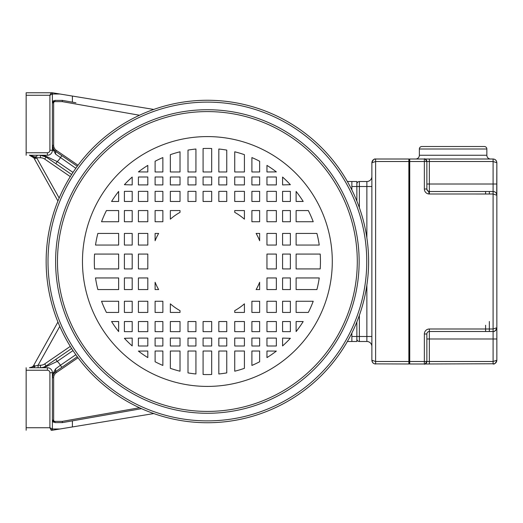 <?xml version="1.0" encoding="UTF-8"?>
<svg xmlns="http://www.w3.org/2000/svg" width="523" height="523" viewBox="0 0 523 523"><rect width="100%" height="100%" fill="white"/><g stroke="black" fill="none" stroke-linecap="round" stroke-linejoin="round"><path stroke-width="0.78" d="M351.868 333.053L351.868 341.493L347.37 341.493M347.37 181.507L351.868 181.507L351.868 189.947M124.396 301.261L124.396 312.44L132.188 312.44L132.188 301.261L124.396 301.261M124.396 277.948L124.396 289.579L132.188 289.579L132.188 277.948L124.396 277.948M124.396 254.073L124.396 268.927L132.188 268.927L132.188 254.073L124.396 254.073M124.396 233.421L124.396 245.052L132.188 245.052L132.188 233.421L124.396 233.421M124.396 210.56L124.396 221.739L132.188 221.739L132.188 210.56L124.396 210.56M124.396 191.346L124.396 201.466L132.188 201.466L132.188 191.346L124.396 191.346M124.396 184.697L132.188 184.913L132.188 177.062A113.066 113.066 0 0 0 124.396 184.697M138.412 338.087L138.412 346.004L147.806 346.004L147.806 338.087L138.412 338.087M138.412 321.534L138.412 331.654L147.806 331.654L147.806 321.534L138.412 321.534M138.412 301.261L138.412 312.44L147.806 312.44L147.806 301.261L138.412 301.261M138.412 277.948L138.412 289.579L147.806 289.579L147.806 277.948L138.412 277.948M138.412 254.073L138.412 268.927L147.806 268.927L147.806 254.073L138.412 254.073M138.412 233.421L138.412 245.052L147.806 245.052L147.806 233.421L138.412 233.421M138.412 210.56L138.412 221.739L147.806 221.739L147.806 210.56L138.412 210.56M138.412 191.346L138.412 201.466L147.806 201.466L147.806 191.346L138.412 191.346M138.412 176.996L138.412 184.913L147.806 184.913L147.806 176.996L138.412 176.996M138.412 171.904L147.806 171.975L147.806 165.399A113.066 113.066 0 0 0 138.412 171.904M155.109 338.087L155.109 346.004L162.862 346.004L162.862 338.087L155.109 338.087M155.109 321.534L155.109 331.654L162.862 331.654L162.862 321.534L155.109 321.534M155.109 301.261L155.109 312.44L162.862 312.44L162.862 301.261L155.109 301.261M155.109 210.56L155.109 221.739L162.862 221.739L162.862 210.56L155.109 210.56M155.109 191.346L155.109 201.466L162.862 201.466L162.862 191.346L155.109 191.346M155.109 176.996L155.109 184.913L162.862 184.913L162.862 176.996L155.109 176.996M155.109 161.241L155.109 171.975L162.862 171.975L162.862 157.567A113.066 113.066 0 0 0 155.109 161.241M170.348 338.087L170.348 346.004L180.023 346.004L180.023 338.087L170.348 338.087M170.348 321.534L170.348 331.654L180.023 331.654L180.023 321.534L170.348 321.534M170.348 191.346L170.348 201.466L180.023 201.466L180.023 191.346L170.348 191.346M170.348 176.996L170.348 184.913L180.023 184.913L180.023 176.996L170.348 176.996M170.348 154.671L170.348 171.975L180.023 171.975L180.023 151.794A113.066 113.066 0 0 0 170.348 154.671M187.999 338.087L187.999 346.004L195.929 346.004L195.929 338.087L187.999 338.087M187.999 321.534L187.999 331.654L195.929 331.654L195.929 321.534L187.999 321.534M187.999 191.346L187.999 201.466L195.929 201.466L195.929 191.346L187.999 191.346M187.999 176.996L187.999 184.913L195.929 184.913L195.929 176.996L187.999 176.996M187.999 150.108L187.999 171.975L195.929 171.975L195.929 149.016A113.066 113.066 0 0 0 187.999 150.108M203.081 338.087L203.081 346.004L211.684 346.004L211.684 338.087L203.081 338.087M203.081 321.534L203.081 331.654L211.684 331.654L211.684 321.534L203.081 321.534M203.081 191.346L203.081 201.466L211.684 201.466L211.684 191.346L203.081 191.346M203.081 176.996L203.081 184.913L211.684 184.913L211.684 176.996L203.081 176.996M203.081 148.512L203.081 171.975L211.684 171.975L211.684 148.512A113.066 113.066 0 0 0 203.081 148.512M218.83 338.087L218.83 346.004L226.76 346.004L226.76 338.087L218.83 338.087M218.83 321.534L218.83 331.654L226.76 331.654L226.76 321.534L218.83 321.534M218.83 191.346L218.83 201.466L226.76 201.466L226.76 191.346L218.83 191.346M218.83 176.996L218.83 184.913L226.76 184.913L226.76 176.996L218.83 176.996M218.83 149.016L218.83 171.975L226.76 171.975L226.76 150.108A113.066 113.066 0 0 0 218.83 149.016M234.735 338.087L234.735 346.004L244.418 346.004L244.418 338.087L234.735 338.087M234.735 321.534L234.735 331.654L244.418 331.654L244.418 321.534L234.735 321.534M234.735 191.346L234.735 201.466L244.418 201.466L244.418 191.346L234.735 191.346M234.735 176.996L234.735 184.913L244.418 184.913L244.418 176.996L234.735 176.996M234.735 151.794L234.735 171.975L244.418 171.975L244.418 154.671A113.066 113.066 0 0 0 234.735 151.794M251.903 338.087L251.903 346.004L259.65 346.004L259.65 338.087L251.903 338.087M251.903 321.534L251.903 331.654L259.65 331.654L259.65 321.534L251.903 321.534M251.903 301.261L251.903 312.44L259.65 312.44L259.65 301.261L251.903 301.261M251.903 210.56L251.903 221.739L259.65 221.739L259.65 210.56L251.903 210.56M251.903 191.346L251.903 201.466L259.65 201.466L259.65 191.346L251.903 191.346M251.903 176.996L251.903 184.913L259.65 184.913L259.65 176.996L251.903 176.996M251.903 157.567L251.903 171.975L259.65 171.975L259.65 161.241A113.066 113.066 0 0 0 251.903 157.567M266.959 165.399L266.959 171.975L276.353 171.904A113.066 113.066 0 0 0 266.959 165.399M276.353 184.913L276.353 176.996L266.959 176.996L266.959 184.913L276.353 184.913M276.353 201.466L276.353 191.346L266.959 191.346L266.959 201.466L276.353 201.466M276.353 221.739L276.353 210.56L266.959 210.56L266.959 221.739L276.353 221.739M276.353 245.052L276.353 233.421L266.959 233.421L266.959 245.052L276.353 245.052M276.353 268.927L276.353 254.073L266.959 254.073L266.959 268.927L276.353 268.927M276.353 289.579L276.353 277.948L266.959 277.948L266.959 289.579L276.353 289.579M276.353 312.44L276.353 301.261L266.959 301.261L266.959 312.44L276.353 312.44M276.353 331.654L276.353 321.534L266.959 321.534L266.959 331.654L276.353 331.654M276.353 346.004L276.353 338.087L266.959 338.087L266.959 346.004L276.353 346.004M282.577 321.534L282.577 331.654L290.363 331.654L290.363 321.534L282.577 321.534M282.577 301.261L282.577 312.44L290.363 312.44L290.363 301.261L282.577 301.261M282.577 277.948L282.577 289.579L290.363 289.579L290.363 277.948L282.577 277.948M282.577 254.073L282.577 268.927L290.363 268.927L290.363 254.073L282.577 254.073M282.577 233.421L282.577 245.052L290.363 245.052L290.363 233.421L282.577 233.421M282.577 210.56L282.577 221.739L290.363 221.739L290.363 210.56L282.577 210.56M282.577 191.346L282.577 201.466L290.363 201.466L290.363 191.346L282.577 191.346M282.577 177.062L282.577 184.913L290.363 184.697A113.066 113.066 0 0 0 282.577 177.062M118.643 331.575L118.643 321.534L111.569 321.534A113.066 113.066 0 0 0 118.643 331.575M101.534 301.261A113.066 113.066 0 0 0 106.437 312.44L118.643 312.44L118.643 301.261L101.534 301.261M95.513 277.948A113.066 113.066 0 0 0 97.853 289.579L118.643 289.579L118.643 277.948L95.513 277.948M94.558 254.073A113.066 113.066 0 0 0 94.558 268.927L118.643 268.927L118.643 254.073L94.558 254.073M97.853 233.421A113.066 113.066 0 0 0 95.513 245.052L118.643 245.052L118.643 233.421L97.853 233.421M106.437 210.56A113.066 113.066 0 0 0 101.534 221.739L118.643 221.739L118.643 210.56L106.437 210.56M296.116 191.425L296.116 201.466L303.196 201.466A113.066 113.066 0 0 0 296.116 191.425M313.225 221.739A113.066 113.066 0 0 0 308.322 210.56L296.116 210.56L296.116 221.739L313.225 221.739M319.246 245.052A113.066 113.066 0 0 0 316.905 233.421L296.116 233.421L296.116 245.052L319.246 245.052M320.207 268.927A113.066 113.066 0 0 0 320.207 254.073L296.116 254.073L296.116 268.927L320.207 268.927M316.905 289.579A113.066 113.066 0 0 0 319.246 277.948L296.116 277.948L296.116 289.579L316.905 289.579M308.322 312.44A113.066 113.066 0 0 0 313.225 301.261L296.116 301.261L296.116 312.44L308.322 312.44M124.396 321.534L124.396 331.654L132.188 331.654L132.188 321.534L124.396 321.534M296.116 331.575A113.066 113.066 0 0 0 303.196 321.534L296.116 321.534L296.116 331.575M118.643 191.425A113.066 113.066 0 0 0 111.569 201.466L118.643 201.466L118.643 191.425M290.363 338.303L282.577 338.087L282.577 345.938A113.066 113.066 0 0 0 290.363 338.303M276.353 351.096L266.959 351.025L266.959 357.601A113.066 113.066 0 0 0 276.353 351.096M259.65 361.759L259.65 351.025L251.903 351.025L251.903 365.433A113.066 113.066 0 0 0 259.65 361.759M244.418 368.329L244.418 351.025L234.735 351.025L234.735 371.206A113.066 113.066 0 0 0 244.418 368.329M226.76 372.892L226.76 351.025L218.83 351.025L218.83 373.984A113.066 113.066 0 0 0 226.76 372.892M211.684 374.488L211.684 351.025L203.081 351.025L203.081 374.488A113.066 113.066 0 0 0 211.684 374.488M195.929 373.984L195.929 351.025L187.999 351.025L187.999 372.892A113.066 113.066 0 0 0 195.929 373.984M180.023 371.206L180.023 351.025L170.348 351.025L170.348 368.329A113.066 113.066 0 0 0 180.023 371.206M162.862 365.433L162.862 351.025L155.109 351.025L155.109 361.759A113.066 113.066 0 0 0 162.862 365.433M147.806 357.601L147.806 351.025L138.412 351.096A113.066 113.066 0 0 0 147.806 357.601M132.188 345.938L132.188 338.087L124.396 338.303A113.066 113.066 0 0 0 132.188 345.938M259.65 233.421L256.113 233.421A56.242 56.242 0 0 1 259.65 240.737L259.65 233.421M259.65 289.579L259.65 282.263A56.242 56.242 0 0 1 256.113 289.579L259.65 289.579M234.735 210.56L234.735 212.358A56.242 56.242 0 0 1 244.418 219.17L244.418 210.56L234.735 210.56M244.418 312.44L244.418 303.83A56.242 56.242 0 0 1 234.735 310.642L234.735 312.44L244.418 312.44M170.348 210.56L170.348 219.17A56.242 56.242 0 0 1 180.023 212.358L180.023 210.56L170.348 210.56M180.023 312.44L180.023 310.642A56.242 56.242 0 0 1 170.348 303.83L170.348 312.44L180.023 312.44M155.109 233.421L155.109 240.737A56.242 56.242 0 0 1 158.646 233.421L155.109 233.421M155.109 289.579L158.646 289.579A56.242 56.242 0 0 1 155.109 282.263L155.109 289.579M357.287 262.539A149.911 149.911 0 0 1 206.86 411.411A149.911 149.911 0 0 1 57.471 261.5A149.911 149.911 0 0 1 57.478 260.461A149.911 149.911 0 0 1 207.899 111.589A149.911 149.911 0 0 1 357.287 261.5A149.911 149.911 0 0 1 357.287 262.539A149.911 149.911 0 0 0 357.287 261.5M46.148 260.768A161.234 161.234 0 0 1 207.749 100.266A161.234 161.234 0 0 1 368.61 261.5A161.234 161.234 0 0 1 368.61 262.232A161.234 161.234 0 0 1 207.016 422.734A161.234 161.234 0 0 1 46.148 261.5A161.234 161.234 0 0 1 46.148 260.768M52.568 430.207L53.372 430.069M55.693 429.69L57.824 429.337M52.3 430.233L51.149 430.233A1.249 1.249 90 0 0 52.398 428.984A1.249 1.249 -90 0 1 51.149 430.233L49.901 427.736L49.901 372.736L52.398 372.736L52.398 428.984L49.901 427.736L26.15 427.736L26.15 430.233M49.901 372.736A2.497 2.497 -99.1 0 0 47.397 370.238L26.15 370.238L26.15 367.741L26.15 427.736M26.15 420.231L26.15 412.732M26.15 385.235L26.15 377.737M26.15 410.235L26.15 387.739M51.149 430.233L52.398 428.984L59.995 428.984L52.398 430.233M59.995 428.984L153.775 413.562M139.51 407.75L62.289 421.368L54.895 421.368A1.249 1.249 -89.5 0 1 53.647 420.119L52.398 420.119L54.895 422.617L62.394 422.617L141.517 408.666M52.398 385.987L52.398 411.987M38.074 367.741L38.074 365.237L29.451 367.741A5.001 5.001 90 0 0 33.812 365.178A5.001 5.001 -90 0 1 29.451 367.741L47.397 367.741A5.001 5.001 -99.1 0 1 52.398 372.736L53.477 372.736L53.405 373.991L55.654 371.565L77.286 356.738L55.654 371.565L56.36 372.598L78.025 357.745M37.336 367.741L36.806 367.741M46.305 367.741L46.639 367.741M46.586 367.741L38.774 367.741M43.501 367.741L47.58 365.989L46.109 365.989L43.363 367.309L40.461 367.741L44.54 367.741M32.38 367.741L34.91 367.741M35.296 367.741L36.584 367.741M29.451 367.741A5.001 5.001 90 0 0 33.812 365.178L57.935 322.024L33.812 365.178A5.001 5.001 -90 0 1 29.451 367.741A5.001 5.001 90 0 0 33.812 365.178A5.001 5.001 -90 0 1 29.451 367.741L30.857 367.741M37.251 367.741L34.185 367.741M33.812 365.178L57.935 322.024L33.812 365.178L57.935 322.024L33.812 365.178L57.935 322.024L33.812 365.178L35.185 365.95L33.773 367.741L34.655 367.741M35.211 367.741L36.538 367.741M153.775 109.438L59.995 94.016L52.398 94.016A1.249 1.249 90 0 0 51.149 92.767A1.249 1.249 -90 0 1 52.398 94.016L52.398 150.264A5.001 5.001 -81.8 0 1 52.398 150.297A5.001 5.001 90 0 0 52.398 150.264L53.477 150.264L53.653 149.401L52.398 145.25L53.477 150.264L55.588 154.128L55.654 151.435L53.405 149.009L52.398 145.25A7.499 7.499 -90 0 1 52.398 145.25L52.398 102.881A2.497 2.497 -96.6 0 1 52.398 102.756L52.398 102.77M62.289 421.368L62.394 422.617M53.601 422.257A2.497 2.497 -89.5 0 1 52.764 421.42M55.588 368.872L53.477 372.736L52.398 377.75A7.499 7.499 -90 0 1 55.654 371.565L55.588 368.872L60.407 365.276L61.825 367.342L77.286 356.738M52.398 377.75L53.405 373.991L52.398 377.75L53.647 377.75L53.647 420.119M47.58 365.989L57.216 361.4L72.998 350.587M70.298 346.376L44.697 363.923L46.109 365.989L71.631 348.495L46.109 365.989A9.996 9.996 -90 0 1 44.801 366.747M41.108 367.715L41.964 367.623A9.996 9.996 -90 0 1 40.454 367.741L40.454 365.237A7.499 7.499 -90 0 0 44.697 363.923M57.935 200.976L33.812 157.822L34.243 158.593L33.812 157.822L34.243 158.593L33.812 157.822L29.451 155.259A5.001 5.001 -90 0 1 30.484 155.37A5.001 5.001 90 0 0 29.451 155.259L29.451 155.259A5.001 5.001 -90 0 1 30.484 155.37A5.001 5.001 90 0 0 29.451 155.259C29.536 154.468 34.387 157.292 33.812 157.822L35.995 157.181L29.451 155.259L31.694 155.259M30.942 155.488A5.001 5.001 -90 0 1 32.236 156.109A5.001 5.001 -90 0 0 30.942 155.488A5.001 5.001 90 0 1 32.733 156.495A5.001 5.001 90 0 0 30.942 155.488M32.465 156.272A5.001 5.001 -90 0 1 32.818 156.567A5.001 5.001 -90 0 0 32.465 156.272M59.995 94.016L52.398 92.767L26.15 92.767L51.149 92.767L49.901 95.264L52.398 94.016L52.398 150.297A5.001 5.001 -81.8 0 1 47.397 155.259L31.589 155.259M33.093 155.259L34.851 155.259M36.394 155.259L38.146 155.259M26.15 92.767L26.15 95.264L49.901 95.264L49.901 150.264A2.497 2.497 -81.8 0 1 47.397 152.762L47.397 155.259L46.109 155.259M44.808 155.259L43.03 155.259M45.978 156.926A9.996 9.996 -90 0 1 46.109 157.011L40.454 155.259A9.996 9.996 -90 0 1 40.461 155.259L40.611 155.259M41.212 155.259L41.546 155.259M42.128 155.259L42.579 155.259M37.336 155.259L32.995 155.259M33.707 157.639L33.027 156.769M31.034 155.521L29.451 155.259M34.479 159.012L33.812 157.822L34.243 158.593L33.812 157.822L37.087 155.991M37.002 158.404L34.963 157.698M34.459 158.979L36.643 157.763L35.995 157.181M72.998 172.413L57.216 161.6L47.58 157.011L46.109 157.011L71.631 174.505M40.5 155.259A9.996 9.996 -90 0 1 44.167 155.978M44.677 156.194A9.996 9.996 -90 0 1 45.946 156.907M47.58 157.011L43.501 155.259M55.588 154.128L75.822 168.288M78.025 165.255L56.36 150.402L55.654 151.435L77.286 166.262L55.654 151.435L61.825 155.658L60.407 157.724A14.997 14.997 90 0 1 57.216 161.6L55.804 163.66M53.647 102.881L52.398 102.881L54.895 100.383L62.394 100.383L62.289 101.632L54.895 101.632A1.249 1.249 -96.6 0 0 53.647 102.881L53.647 145.25A6.25 6.25 -90 0 0 56.36 150.402M52.758 101.586A2.497 2.497 -96.6 0 1 53.666 100.71M55.654 151.435A7.499 7.499 -90 0 1 52.718 147.414M52.646 147.153A7.499 7.499 -90 0 1 52.47 146.296M26.15 95.264L26.15 155.259L26.15 152.762L47.397 152.762M26.15 145.263L26.15 137.765M26.15 110.268L26.15 102.77M26.15 135.261L26.15 112.765M52.398 92.767L53.692 92.983M55.575 93.29L57.739 93.65M62.394 100.383L75.92 102.77M44.697 159.077L46.109 157.011L53.653 162.182M409.359 363.492A0.497 0.497 -90 0 1 408.862 363.988L374.677 363.871M409.359 159.384A0.373 0.373 -90 0 1 409.731 159.012A0.373 0.373 90 0 0 409.359 159.384L409.359 161.509L408.862 161.509L408.862 159.012L408.862 161.509L375.612 161.509L375.612 159.012L408.862 159.012A0.497 0.497 -90 0 1 409.359 159.508L409.359 167.007L409.359 159.508M372.356 360.857L371.866 360.242C372.095 362.531 373.344 363.779 375.612 363.988L375.612 361.491L371.866 360.242L371.866 176.506A5.001 5.001 -90 0 1 366.865 181.507A5.001 5.001 90 0 0 371.866 176.506L371.866 360.242C372.252 362.583 373.487 363.831 375.56 363.988M426.86 184.011L429.357 184.011L429.357 161.509L426.86 161.509L426.86 184.004L426.86 161.509C425.356 159.11 424.526 158.279 424.369 159.012L493.097 159.012C495.333 159.182 496.582 160.43 496.85 162.758L493.097 161.509L429.357 161.509L429.37 159.012L409.731 159.012L424.356 159.012A2.497 2.497 -90 0 1 426.86 161.509L426.86 189.006A2.497 2.497 90 0 0 428.736 191.431L429.023 193.994A5.001 5.001 90 0 1 424.356 189.006L424.356 161.509L409.359 161.509L409.359 361.491L408.862 361.491L408.862 363.988L408.862 361.491L375.612 361.491L375.612 161.509L371.866 162.758L371.866 360.242M373.703 363.465L373.004 362.929M372.389 362.151L372.016 361.295M371.866 162.568L371.866 162.758C372.101 160.456 373.35 159.208 375.612 159.012L374.579 159.155M373.71 159.528L372.977 160.09M351.868 341.493L351.868 336.492L351.868 341.493L356.863 341.493L356.863 321.92M356.863 201.08L356.863 181.507L351.868 181.507L351.868 186.508L356.863 186.508L356.863 185.26M356.863 184.011A2.497 2.497 -69 0 1 359.366 181.507L366.865 181.507L366.865 186.508L356.863 186.508M359.366 315.323L359.366 336.492L366.865 336.492L366.865 341.493A5.001 5.001 -90 0 1 371.866 346.494A5.001 5.001 90 0 0 366.865 341.493L359.366 341.493A2.497 2.497 -95.7 0 1 356.863 338.989M371.866 346.494L371.866 336.492L371.866 346.494M409.359 192.085L409.359 186.384L409.359 192.085M351.868 336.492L356.863 336.492L356.863 337.74M485.599 325.241L485.599 331.49L493.097 331.49L429.357 331.49L429.37 328.993L493.097 328.993L496.85 327.744A3.753 3.753 -90 0 1 496.249 329.784A3.753 3.753 90 0 0 496.85 327.744L496.85 195.256L496.85 327.744C496.517 330.105 495.268 331.36 493.097 331.49A3.753 3.753 90 0 0 494.634 331.164A3.753 3.753 -90 0 1 493.097 331.49L493.32 331.484M429.357 194.007L429.357 191.51A2.497 2.497 -90 0 1 428.736 191.431A2.497 2.497 90 0 0 429.357 191.51L493.097 191.51C495.333 191.673 496.582 192.928 496.85 195.256L493.097 194.007L429.023 193.994M409.731 159.012L409.731 361.491L409.359 361.491L409.359 363.616A0.373 0.373 90 0 0 409.731 363.988A0.373 0.373 -90 0 1 409.359 363.616M426.86 333.994L426.86 361.491A2.497 2.497 0 0 1 424.356 363.988L409.731 363.988L409.731 361.491L424.356 361.491L424.356 333.994L426.86 333.994L426.86 361.491A2.497 2.497 -90 0 1 424.356 363.988L424.356 361.491L426.86 361.491L426.86 333.994A2.497 2.497 -90 0 1 429.357 331.49L493.097 331.49L489.351 331.49L489.351 321.495M424.369 363.988L429.363 363.988L429.357 361.491L493.097 361.491L493.097 338.989L429.357 338.989L429.357 361.491L426.86 361.491C425.356 363.89 424.526 364.721 424.369 363.988L494.398 363.76M496.131 362.452L496.647 361.445M496.83 360.609L496.85 360.242C496.517 362.602 495.268 363.851 493.097 363.988L493.097 361.491L496.85 360.242L496.85 195.256A3.753 3.753 90 0 0 495.784 192.634A3.753 3.753 -90 0 1 496.85 195.256L496.85 162.758L496.732 194.321M493.921 159.103L493.228 159.012M429.023 159.012L429.357 159.012L429.023 159.012M419.361 149.009L419.361 155.259A3.753 3.753 90 0 1 415.608 159.012L490.594 159.012A3.753 3.753 -90 0 1 486.854 155.259L486.854 149.009L419.361 149.009A2.497 2.497 90 0 1 421.858 146.512L484.35 146.512L421.858 146.512M495.274 192.203A3.753 3.753 90 0 0 494.228 191.68A3.753 3.753 -90 0 1 495.274 192.203M496.85 338.989L493.097 338.989L493.097 191.51L450.277 191.51M496.83 328.111L496.85 327.744C495.699 330.647 494.464 331.896 493.156 331.49M409.359 182.135L409.359 202.754L409.359 182.135M409.359 336.662L409.359 340.865L409.359 336.662M409.359 356.49L409.359 352.907L409.359 356.49M409.359 350.992L409.359 349.488L409.359 350.992M409.359 332.242L409.359 325.241L409.359 332.242M409.359 197.759L409.359 190.758L409.359 197.759M409.359 173.512L409.359 172.008L409.359 173.512M409.359 170.76L409.359 166.51L409.359 170.76M409.359 172.322L409.359 174.009L409.359 172.322M409.359 336.616L409.359 320.246L409.359 336.616M409.359 348.991L409.359 350.678L409.359 348.991M489.351 194.007L489.351 191.51L489.351 194.007M429.984 146.512L476.224 146.512L429.984 146.512M484.35 146.512A2.497 2.497 -90 0 1 486.854 149.009L486.848 149.009M426.86 347.743L426.86 340.368L426.86 347.743M429.357 331.49L429.357 338.989L426.86 338.989M332.288 262.369A124.912 124.912 0 0 0 332.295 261.5A124.912 124.912 0 0 0 207.814 136.588A124.912 124.912 0 0 0 82.471 260.631A124.912 124.912 0 0 0 82.471 261.5A124.912 124.912 0 0 0 206.945 386.412A124.912 124.912 0 0 0 332.288 262.369M55.615 261.5A151.768 151.768 0 0 1 207.023 109.732A151.768 151.768 0 0 1 359.144 260.781A151.768 151.768 0 0 1 359.144 261.5A151.768 151.768 0 0 1 207.742 413.268A151.768 151.768 0 0 1 55.615 262.219A151.768 151.768 0 0 1 55.615 261.5M48.005 261.5A159.378 159.378 0 0 0 207.023 420.878A159.378 159.378 0 0 0 366.754 262.219A159.378 159.378 0 0 0 366.754 261.5A159.378 159.378 0 0 0 207.742 102.122A159.378 159.378 0 0 0 48.005 260.781A159.378 159.378 0 0 0 48.005 261.5M72.396 420.852L72.396 426.945M47.397 370.238L47.397 367.741M53.045 150.461L53.346 149.245M53.647 377.75A6.25 6.25 -90 0 1 56.36 372.598M54.895 421.368L54.895 422.617M75.822 354.712L60.407 365.276A14.997 14.997 90 0 0 57.216 361.4L55.804 359.34L53.588 360.863M59.785 326.398L38.074 365.237L40.461 365.237M59.158 198.04L36.643 157.763L40.454 157.763L40.454 155.259M40.454 157.763A7.499 7.499 -90 0 1 44.684 159.064L70.298 176.624M71.631 348.495L48.181 364.57M62.289 101.632L139.51 115.25M54.895 100.383L54.895 101.632M52.398 145.25L53.647 145.25M49.901 150.264L52.398 150.264M64.767 102.07L68.722 102.77M72.396 96.055L72.396 102.148M408.862 361.491L408.862 161.509M359.366 181.507L359.366 207.677M371.866 186.508L366.865 186.508L366.865 237.808M371.866 336.492L366.865 336.492L366.865 285.192M356.863 336.492L359.366 336.492L359.366 341.493M429.37 328.993A5.001 5.001 -44.6 0 0 424.356 333.994M424.356 189.006L426.86 189.006L427.553 190.738L429.357 191.51L429.357 184.011L493.097 184.011L493.097 161.509L493.097 184.011L496.85 184.011M426.86 161.509L424.356 161.509L424.356 159.012M493.097 159.012L493.097 161.509M493.097 191.51L493.097 184.011M429.357 361.491L429.357 353.993M485.599 191.51L485.599 194.007M419.361 155.259L486.854 155.259M56.667 429.533L58.007 429.311M44.978 366.656L43.363 367.309M29.621 367.741L30.707 367.741M38.146 367.741L33.178 367.741L38.146 367.741M49.28 363.812L50.711 362.831M48.064 158.351L45.253 156.488M52.398 94.016L51.149 92.767M50.358 159.92L51.228 160.522M56.929 93.512L57.975 93.682M375.56 159.012C374.259 158.6 373.03 159.848 371.866 162.758M493.15 363.988C494.464 364.394 495.699 363.145 496.85 360.242M496.85 162.758C496.458 160.417 495.229 159.169 493.15 159.012M425.434 363.747L424.768 363.956M496.687 194.17L496.249 193.222M494.634 191.836L493.902 191.595M493.66 191.549L493.15 191.51"/></g></svg>
